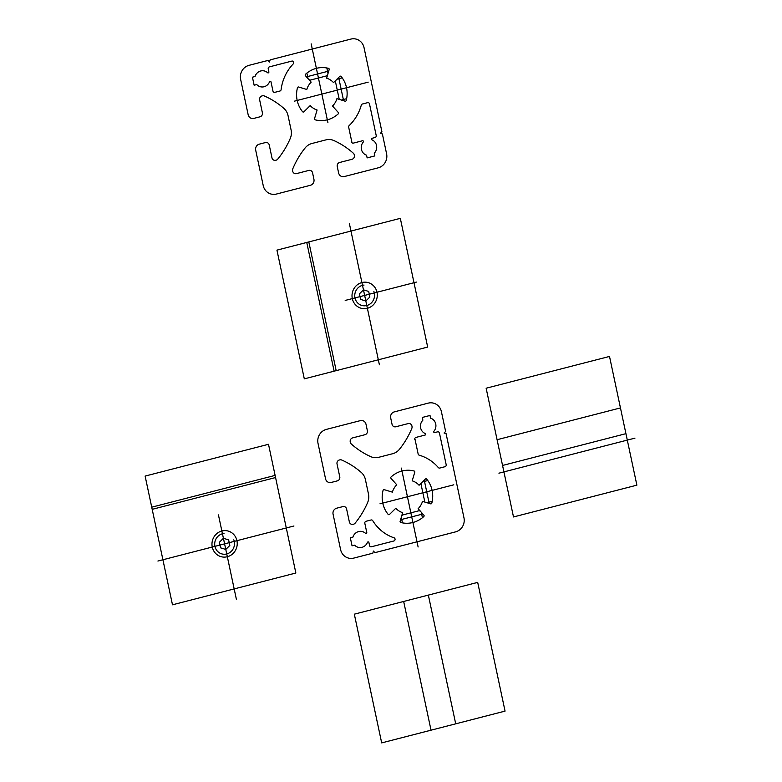<?xml version="1.0" encoding="UTF-8"?>
<svg xmlns="http://www.w3.org/2000/svg" width="782" height="782" viewBox="0 0 782 782"><rect width="100%" height="100%" fill="white"/><g stroke="black" fill="none" stroke-linecap="round" stroke-linejoin="round"><path stroke-width="0.59" stroke-dasharray="3.91 2.93" d=""/><path stroke-width="1.17" d="M425.965 502.415L422.505 501.36A16.617 15.748 103.2 0 1 418.116 508.701L423.864 515.133L418.116 508.701L420.726 511.545L419.348 510.656L402.378 515.025L401.498 516.501L402.691 512.669L400.13 521.252L402.691 512.669A16.617 15.748 103.2 0 1 395.8 508.241A16.617 15.748 103.2 0 0 402.691 512.669M218.442 514.898L236.389 599.325M227.337 556.735A13.294 12.6 103.2 0 0 233.916 534.673A13.294 12.6 103.2 0 0 212.548 540.176A13.294 12.6 103.2 0 0 227.337 556.735M223.994 533.51A10.42 9.873 103.2 0 0 214.825 545.816A10.42 9.873 103.2 0 0 227.249 553.803A10.42 9.873 103.2 0 0 233.808 539.824M293.944 525.993L157.915 561.046M145.12 476.082L268.5 444.293L295.86 573.02L172.49 604.809L145.12 476.082M393.845 540.988A1.662 1.574 103.2 0 0 394.011 537.801A43.206 40.947 103.2 0 1 372.74 520.675A1.662 1.574 103.2 0 0 371.069 519.981L366.025 521.281A1.662 1.574 103.2 0 0 364.823 523.285L366.778 532.493A0.821 0.782 103.2 0 1 365.487 533.304A8.143 7.722 103.2 0 0 352.936 537.097L350.336 537.772L352.936 537.097A8.143 7.722 103.2 0 1 365.487 533.304A0.821 0.782 103.2 0 0 366.778 532.493L364.823 523.285A1.662 1.574 103.2 0 1 366.025 521.281L371.069 519.981A1.662 1.574 103.2 0 1 372.74 520.675A43.206 40.947 103.2 0 0 394.011 537.801A1.662 1.574 103.2 0 1 393.845 540.988L371.44 546.765L393.845 540.988M418.145 453.99A1.662 1.574 103.2 0 0 419.23 455.192A43.206 40.947 103.2 0 1 438.301 467.548A1.662 1.574 103.2 0 0 439.836 468.037L444.978 466.717A1.662 1.574 103.2 0 0 446.18 464.704L439.455 433.062A1.662 1.574 103.2 0 0 437.568 431.85L434.655 432.593L437.568 431.85A1.662 1.574 103.2 0 1 439.455 433.062L446.18 464.704A1.662 1.574 103.2 0 1 444.978 466.717L439.836 468.037A1.662 1.574 103.2 0 1 438.301 467.548A43.206 40.947 103.2 0 0 419.23 455.192A1.662 1.574 103.2 0 1 418.145 453.99L415.027 439.347L418.145 453.99M430.012 415.467L422.309 417.451L422.886 420.159A8.143 7.722 103.2 0 0 425.183 433.511A0.821 0.782 103.2 0 1 425.046 435.075A0.821 0.782 103.2 0 0 425.183 433.511A8.143 7.722 103.2 0 1 422.886 420.159L422.309 417.451L430.012 415.467L430.589 418.175L430.012 415.467M416.229 437.343L425.046 435.075L416.229 437.343M433.912 431.263A0.821 0.782 103.2 0 0 434.655 432.593A0.821 0.782 103.2 0 1 433.912 431.263A8.143 7.722 103.2 0 0 430.589 418.175A8.143 7.722 103.2 0 1 433.912 431.263M354.647 545.152L352.047 545.816L350.336 537.772L352.047 545.816L354.647 545.152A8.143 7.722 103.2 0 0 367.423 542.415A0.821 0.782 103.2 0 1 368.909 542.513L369.554 545.553A1.662 1.574 103.2 0 0 371.44 546.765A1.662 1.574 103.2 0 1 369.554 545.553L368.909 542.513A0.821 0.782 103.2 0 0 367.423 542.415A8.143 7.722 103.2 0 1 354.647 545.152M384.255 489.669A0.997 0.948 103.2 0 0 383.063 490.382A26.588 25.2 103.2 0 0 388.155 514.37A0.997 0.948 103.2 0 0 389.524 514.429L395.8 508.241L389.524 514.429A0.997 0.948 103.2 0 1 388.155 514.37A26.588 25.2 103.2 0 1 383.063 490.382A0.997 0.948 103.2 0 1 384.255 489.669L392.378 492.142L384.255 489.669M414.753 472.25A0.997 0.948 103.2 0 0 414.098 471.008A26.588 25.2 103.2 0 0 391.108 476.932A0.997 0.948 103.2 0 0 391.02 478.369L396.767 484.801A16.617 15.748 103.2 0 0 392.378 492.142A16.617 15.748 103.2 0 1 396.767 484.801L391.02 478.369A0.997 0.948 103.2 0 1 391.108 476.932A26.588 25.2 103.2 0 1 414.098 471.008A0.997 0.948 103.2 0 1 414.753 472.25L412.192 480.832L414.753 472.25M421.762 482.631L420.98 483.931L424.743 501.624L420.98 483.931L421.762 482.631L419.084 485.26A16.617 15.748 103.2 0 0 412.192 480.832A16.617 15.748 103.2 0 1 419.084 485.26L425.359 479.073L419.084 485.26M353.112 524.321A3.324 3.148 103.2 0 1 349.349 521.897L346.612 509.033A3.324 3.148 103.2 0 0 342.848 506.609L336.671 508.192A4.985 4.721 103.2 0 0 333.073 514.214L340.6 549.609A11.632 11.026 103.2 0 0 353.787 558.094L372.809 553.197L373.444 551.066L374.871 552.669L455.574 531.868A11.632 11.026 103.2 0 0 463.97 517.831L446.072 433.619L444.059 433.003L445.623 431.469L441.4 411.625A11.632 11.026 103.2 0 0 428.213 403.141L394.284 411.889A4.985 4.721 103.2 0 0 390.687 417.911L392.056 424.343A3.324 3.148 103.2 0 0 395.819 426.767L408.155 423.59A3.324 3.148 103.2 0 1 411.928 426.014L411.997 426.366A3.324 3.148 103.2 0 1 411.811 428.428A83.088 78.747 103.2 0 1 399.494 449.239A13.294 12.6 103.2 0 1 392.632 453.726L378.693 457.314A13.294 12.6 103.2 0 1 370.746 456.649A83.088 78.747 103.2 0 1 351.313 444.01A3.324 3.148 103.2 0 1 350.316 442.26M353.464 524.233A3.324 3.148 103.2 0 0 355.155 523.138A83.088 78.747 103.2 0 0 367.657 502.455A13.294 12.6 103.2 0 0 368.488 494.097L365.399 479.542A13.294 12.6 103.2 0 0 361.284 472.455A83.088 78.747 103.2 0 0 341.734 460.031A3.324 3.148 103.2 0 0 339.779 459.875L339.437 459.963A3.324 3.148 103.2 0 0 337.032 463.97L339.769 476.844A3.324 3.148 103.2 0 1 337.374 480.862L331.206 482.445A4.985 4.721 103.2 0 1 325.547 478.819L318.03 443.414A11.632 11.026 103.2 0 1 326.426 429.367L360.355 420.628A4.985 4.721 103.2 0 1 366.005 424.264L367.374 430.696A3.324 3.148 103.2 0 1 364.979 434.714L352.633 437.891A3.324 3.148 103.2 0 0 350.238 441.908M415.975 437.412A1.662 1.574 103.2 0 0 414.773 439.416A1.662 1.574 103.2 0 1 415.975 437.412M401.352 468.095L418.116 546.98L401.352 468.095M379.974 503.823L453.795 484.811L379.974 503.823M431.82 503.119A26.588 25.2 103.2 0 0 426.728 479.131A0.997 0.948 103.2 0 0 425.359 479.073A0.997 0.948 103.2 0 1 426.728 479.131A26.588 25.2 103.2 0 1 431.82 503.119A0.997 0.948 103.2 0 1 430.628 503.833L422.505 501.36L430.628 503.833A0.997 0.948 103.2 0 0 431.82 503.119M400.785 522.493A26.588 25.2 103.2 0 0 423.776 516.57A0.997 0.948 103.2 0 0 423.864 515.133A0.997 0.948 103.2 0 1 423.776 516.57A26.588 25.2 103.2 0 1 400.785 522.493A0.997 0.948 103.2 0 1 400.13 521.252A0.997 0.948 103.2 0 0 400.785 522.493M424.255 480.168L429.191 503.393L424.255 480.168M422.427 517.723L421.254 512.21L422.427 517.723M402.466 522.865L401.293 517.352L402.466 522.865M427.793 480.529L422.515 481.888L427.793 480.529M432.221 501.35L426.933 502.709L432.221 501.35M422.847 513.999L400.589 519.727L422.847 513.999M427.676 347.071L400.316 218.344L276.945 250.132L304.306 378.859L427.676 347.071M364.041 285.068A10.42 9.873 103.2 0 0 354.881 297.375A10.42 9.873 103.2 0 0 367.296 305.361A10.42 9.873 103.2 0 0 373.864 291.383M367.384 308.294A13.294 12.6 103.2 0 0 373.962 286.232A13.294 12.6 103.2 0 0 352.594 291.735A13.294 12.6 103.2 0 0 367.384 308.294M345.194 300.435L416.444 282.077M379.397 364.813L349.446 223.896M336.182 370.639L308.812 241.912M334.119 371.176L306.759 242.449M477.694 582.385L354.324 614.173L381.684 742.9L505.055 711.112L477.694 582.385M486.14 388.224L513.5 516.951L636.88 485.163L609.51 356.436L486.14 388.224M275.108 475.397L151.737 507.186M275.567 477.548L152.197 509.336M228.627 539.883L223.408 538.29L219.38 542.268L220.563 547.84L225.783 549.433L229.82 545.455L228.627 539.883M368.684 291.442L363.464 289.848L359.427 293.827L360.61 299.398L365.829 300.992L369.866 297.013L368.684 291.442L363.464 289.848M428.35 595.102L455.711 723.829M403.668 601.456L431.029 730.183M625.932 433.668L502.552 465.456M620.458 407.921L497.088 439.709M634.964 438.135L498.926 473.178M418.116 508.701A16.617 15.748 103.2 0 0 422.505 501.36M401.498 516.501L402.378 515.025L419.348 510.656L420.726 511.545M359.427 293.827L360.61 299.398M292.693 171.19A3.324 3.148 103.2 0 0 296.466 173.614L308.802 170.427A3.324 3.148 103.2 0 1 312.565 172.851L313.934 179.293A4.985 4.721 103.2 0 1 310.337 185.314L276.408 194.053A11.632 11.026 103.2 0 1 263.221 185.569L255.694 150.173A4.985 4.721 103.2 0 1 259.292 144.152L265.46 142.559A3.324 3.148 103.2 0 1 269.233 144.983L271.97 157.856A3.324 3.148 103.2 0 0 275.733 160.281L276.085 160.193A3.324 3.148 103.2 0 0 277.776 159.098A83.088 78.747 103.2 0 0 290.278 138.404A13.294 12.6 103.2 0 0 291.109 130.047L288.02 115.501A13.294 12.6 103.2 0 0 283.905 108.415A83.088 78.747 103.2 0 0 264.355 95.981A3.324 3.148 103.2 0 0 262.4 95.824M328.704 71.103L306.446 76.841L328.704 71.103M326.602 78.171L327.795 74.339L326.915 75.815L309.955 80.184L308.567 79.295L311.177 82.139A16.617 15.748 103.2 0 0 306.788 89.48L298.665 87.007A0.997 0.948 103.2 0 0 297.473 87.721A26.588 25.2 103.2 0 0 302.566 111.709A0.997 0.948 103.2 0 0 303.934 111.767L310.21 105.57A16.617 15.748 103.2 0 0 317.101 110.008L314.55 118.59A0.997 0.948 103.2 0 0 315.195 119.832A26.588 25.2 103.2 0 0 338.195 113.908A0.997 0.948 103.2 0 0 338.274 112.471L332.526 106.039A16.617 15.748 103.2 0 0 336.915 98.688L345.038 101.171A0.997 0.948 103.2 0 0 346.24 100.458A26.588 25.2 103.2 0 0 341.138 76.47A0.997 0.948 103.2 0 0 339.769 76.411L333.503 82.599A16.617 15.748 103.2 0 0 326.602 78.171L329.163 69.588A0.997 0.948 103.2 0 0 328.508 68.347A26.588 25.2 103.2 0 0 305.518 74.27A0.997 0.948 103.2 0 0 305.43 75.698L311.177 82.139L305.43 75.698A0.997 0.948 103.2 0 1 305.518 74.27A26.588 25.2 103.2 0 1 328.508 68.347A0.997 0.948 103.2 0 1 329.163 69.588L326.602 78.171A16.617 15.748 103.2 0 1 333.503 82.599L339.769 76.411A0.997 0.948 103.2 0 1 341.138 76.47A26.588 25.2 103.2 0 1 346.24 100.458A0.997 0.948 103.2 0 1 345.038 101.171L336.915 98.688A16.617 15.748 103.2 0 1 332.526 106.039L338.274 112.471A0.997 0.948 103.2 0 1 338.195 113.908A26.588 25.2 103.2 0 1 315.195 119.832A0.997 0.948 103.2 0 1 314.55 118.59L317.101 110.008A16.617 15.748 103.2 0 1 310.21 105.57L303.934 111.767A0.997 0.948 103.2 0 1 302.566 111.709A26.588 25.2 103.2 0 1 297.473 87.721A0.997 0.948 103.2 0 1 298.665 87.007L306.788 89.48A16.617 15.748 103.2 0 1 311.177 82.139M336.172 79.969L335.39 81.269L339.153 98.962L340.375 99.744L339.153 98.962L335.39 81.269L336.172 79.969L333.503 82.599M342.203 77.858L336.925 79.226L342.203 77.858M346.631 98.688L341.353 100.047L346.631 98.688M306.867 73.117L308.04 78.63L306.867 73.117M326.827 67.975L328 73.488L326.827 67.975M343.601 100.731L338.665 77.506L343.601 100.731M294.394 101.161L368.205 82.149L294.394 101.161M327.941 122.745L311.177 43.86L327.941 122.745M375.008 137.534A1.662 1.574 103.2 0 0 376.21 135.53L369.485 103.879A1.662 1.574 103.2 0 0 367.599 102.667L362.457 103.996A1.662 1.574 103.2 0 0 361.274 105.179A43.206 40.947 103.2 0 1 349.173 125.579A1.662 1.574 103.2 0 0 348.674 127.183L351.792 141.816L348.674 127.183A1.662 1.574 103.2 0 1 349.173 125.579A43.206 40.947 103.2 0 0 361.274 105.179A1.662 1.574 103.2 0 1 362.457 103.996L367.599 102.667A1.662 1.574 103.2 0 1 369.485 103.879L376.21 135.53A1.662 1.574 103.2 0 1 375.008 137.534L372.105 138.287A0.821 0.782 103.2 0 0 371.968 139.841A8.143 7.722 103.2 0 1 374.265 153.194L374.842 155.911L367.139 157.896L366.562 155.178A8.143 7.722 103.2 0 1 363.239 142.089A0.821 0.782 103.2 0 0 362.496 140.76L353.669 143.028L362.496 140.76A0.821 0.782 103.2 0 1 363.239 142.089A8.143 7.722 103.2 0 0 366.562 155.178L367.139 157.896L374.842 155.911L374.265 153.194A8.143 7.722 103.2 0 0 371.968 139.841A0.821 0.782 103.2 0 1 372.105 138.287L375.008 137.534M351.529 141.884A1.662 1.574 103.2 0 0 353.415 143.096A1.662 1.574 103.2 0 1 351.529 141.884M269.428 66.861A1.662 1.574 103.2 0 0 268.236 68.865L268.881 71.905L268.236 68.865A1.662 1.574 103.2 0 1 269.428 66.861L291.833 61.094A1.662 1.574 103.2 0 1 293.279 63.86A43.206 40.947 103.2 0 0 281.119 89.607A1.662 1.574 103.2 0 1 279.897 91.035L274.844 92.335A1.662 1.574 103.2 0 1 272.967 91.132L271.012 81.924A0.821 0.782 103.2 0 0 269.526 81.827A8.143 7.722 103.2 0 1 256.74 84.554A8.143 7.722 103.2 0 0 269.526 81.827A0.821 0.782 103.2 0 1 271.012 81.924L272.967 91.132A1.662 1.574 103.2 0 0 274.844 92.335L279.897 91.035A1.662 1.574 103.2 0 0 281.119 89.607A43.206 40.947 103.2 0 1 293.279 63.86A1.662 1.574 103.2 0 0 291.833 61.094L269.428 66.861M262.058 95.912A3.324 3.148 103.2 0 0 259.653 99.93L262.39 112.804A3.324 3.148 103.2 0 1 259.995 116.811L253.818 118.405A4.985 4.721 103.2 0 1 248.168 114.768L240.641 79.373A11.632 11.026 103.2 0 1 249.047 65.326L268.06 60.429L269.487 62.022L270.122 59.891L350.835 39.1A11.632 11.026 103.2 0 1 364.021 47.585L381.919 131.787L380.365 133.321L382.378 133.937L386.591 153.78A11.632 11.026 103.2 0 1 378.195 167.827L344.266 176.566A4.985 4.721 103.2 0 1 338.616 172.93L337.247 166.498A3.324 3.148 103.2 0 1 339.642 162.48L351.978 159.303A3.324 3.148 103.2 0 0 354.383 155.295L354.305 154.934A3.324 3.148 103.2 0 0 353.298 153.184A83.088 78.747 103.2 0 0 333.875 140.545A13.294 12.6 103.2 0 0 325.928 139.88L311.989 143.477A13.294 12.6 103.2 0 0 305.127 147.954A83.088 78.747 103.2 0 0 292.81 168.765A3.324 3.148 103.2 0 0 292.615 170.828M252.43 77.183L254.14 85.228L256.74 84.554L254.14 85.228L252.43 77.183L255.03 76.509L252.43 77.183M267.591 72.716A0.821 0.782 103.2 0 0 268.881 71.905A0.821 0.782 103.2 0 1 267.591 72.716A8.143 7.722 103.2 0 0 255.03 76.509A8.143 7.722 103.2 0 1 267.591 72.716M327.795 74.339L326.915 75.815L309.955 80.184L308.567 79.295M340.375 99.744L336.915 98.688"/></g></svg>
